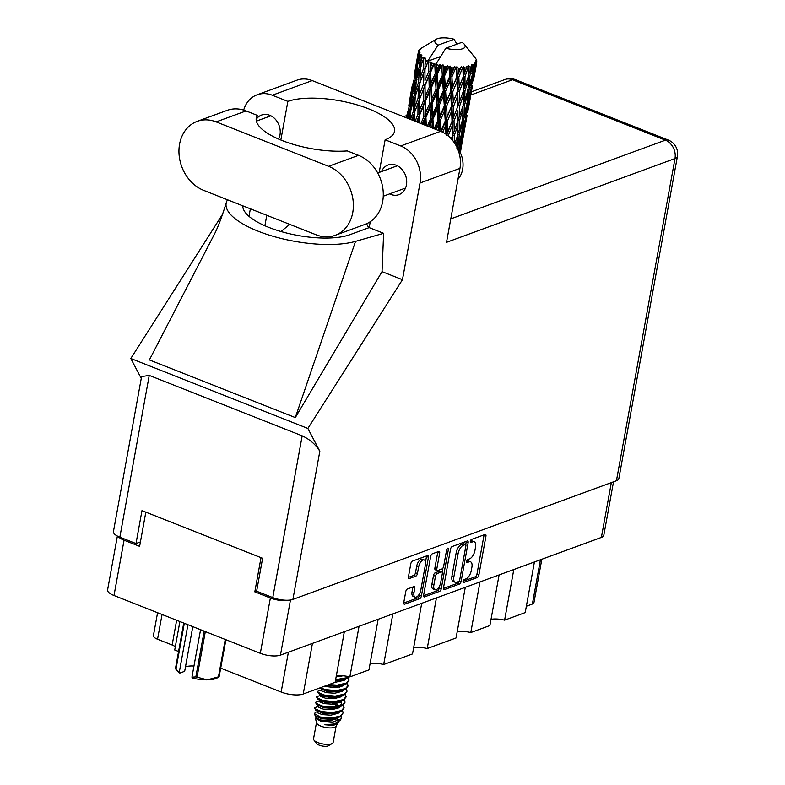 <?xml version="1.0" encoding="UTF-8"?>
<svg xmlns="http://www.w3.org/2000/svg" width="785" height="785" viewBox="0 0 785 785"><rect width="100%" height="100%" fill="white"/><g stroke="black" fill="none" stroke-linecap="round" stroke-linejoin="round"><path stroke-width="1.18" d="M424.322 559.98L422.379 559.214A6.231 2.944 111.6 0 0 421.133 559.244A6.231 2.944 111.6 0 0 416.678 566.26L418.621 567.025A6.231 2.944 111.6 0 1 423.076 560.009A6.231 2.944 111.6 0 1 424.322 559.98A6.231 2.944 111.6 0 1 425.45 564.523L420.809 590.055A6.231 2.944 111.6 0 1 415.108 597.1A6.231 2.944 111.6 0 1 413.98 592.557L414.755 588.308A2.326 1.099 111.6 0 0 414.333 586.601A2.326 1.099 111.6 0 0 413.872 586.621L407.425 588.986A2.326 1.099 111.6 0 0 405.757 591.605L403.775 602.487A2.326 1.099 111.6 0 0 404.197 604.185A2.326 1.099 111.6 0 0 404.658 604.175L419.72 598.651A2.326 1.099 111.6 0 0 421.388 596.021L428.443 557.242A2.326 1.099 111.6 0 0 428.021 555.544A2.326 1.099 111.6 0 0 427.55 555.554L412.488 561.079A2.326 1.099 111.6 0 0 410.82 563.708L408.435 576.847A2.326 1.099 111.6 0 0 408.857 578.545A2.326 1.099 111.6 0 0 409.319 578.535L415.765 576.17A2.326 1.099 111.6 0 0 417.434 573.55L418.621 567.025M447.784 548.136A1.629 0.775 111.6 0 0 446.616 549.971L443.643 566.348A2.326 1.099 111.6 0 1 441.975 568.968L437.696 570.538A2.326 1.099 111.6 0 1 437.235 570.548A2.326 1.099 111.6 0 1 436.813 568.85L439.669 553.121A2.326 1.099 111.6 0 0 439.247 551.423A2.326 1.099 111.6 0 0 438.786 551.443L432.339 553.808A2.326 1.099 111.6 0 0 430.671 556.428L423.625 595.207A2.326 1.099 111.6 0 0 424.047 596.904A2.326 1.099 111.6 0 0 424.508 596.894L439.571 591.37A2.326 1.099 111.6 0 0 441.239 588.74L448.402 549.323A1.629 0.775 111.6 0 0 448.107 548.126A1.629 0.775 111.6 0 0 447.784 548.136M450.521 549.147L443.476 587.926A2.326 1.099 111.6 0 0 443.898 589.623A2.326 1.099 111.6 0 0 444.359 589.613L459.421 584.089A2.326 1.099 111.6 0 0 461.089 581.469L468.135 542.69A2.326 1.099 111.6 0 0 467.713 540.983A2.326 1.099 111.6 0 0 467.252 541.002L452.189 546.527A2.326 1.099 111.6 0 0 450.521 549.147M613.517 481.813L603.802 535.282A14.719 5.034 -169.7 0 1 601.379 537.421L280.451 655.122A14.719 5.034 -169.7 0 1 260.316 653.316L114.002 595.511A14.719 5.034 -169.7 0 1 107.584 589.918L117.377 536.047M465.966 578.869L464.21 579.516A1.629 0.775 111.6 0 0 463.121 581.047A1.629 0.775 111.6 0 0 463.336 582.539A1.629 0.775 111.6 0 0 463.66 582.529L477.221 577.554A2.326 1.099 111.6 0 0 478.889 574.934L485.944 536.155A2.326 1.099 111.6 0 0 485.522 534.457A2.326 1.099 111.6 0 0 485.051 534.467L471.491 539.442A1.629 0.775 111.6 0 0 470.401 540.973A1.629 0.775 111.6 0 0 470.617 542.464A1.629 0.775 111.6 0 0 470.951 542.455L472.698 541.817A7.457 3.523 111.6 0 1 474.189 541.778A7.457 3.523 111.6 0 1 475.533 547.214L474.945 550.442A7.457 3.523 111.6 0 1 469.607 558.832L467.85 559.479A1.629 0.775 111.6 0 0 466.761 561.01A1.629 0.775 111.6 0 0 466.977 562.502A1.629 0.775 111.6 0 0 467.301 562.492L469.057 561.854A7.457 3.523 111.6 0 1 470.549 561.815A7.457 3.523 111.6 0 1 471.893 567.251L471.304 570.479A7.457 3.523 111.6 0 1 465.966 578.869M392.863 613.89L383.669 664.522L412.517 653.934L421.712 603.312M359.059 626.293L349.855 676.915L368.95 669.909L378.154 619.286M513.802 569.537L504.598 620.16L525.204 612.604L534.408 561.981M479.988 581.94L470.794 632.563L489.889 625.557L499.093 574.934M436.431 597.915L427.226 648.538L456.075 637.96L465.279 587.337M616.441 480.744L674.992 158.541A14.719 5.034 -169.7 0 0 677.416 156.401L618.855 478.614A14.719 5.034 -169.7 0 1 616.441 480.744L292.903 599.406A14.719 5.034 -169.7 0 1 272.778 597.591L256.626 591.213L254.811 591.851L270.374 598.003A14.719 5.034 10.3 0 0 289.508 600.113M254.811 591.851L261.022 557.664M118.201 536.459A14.719 5.034 10.3 0 0 124.059 540.198L139.622 546.35L145.833 512.154M541.827 559.263L533.937 602.674A9.498 3.248 -169.7 0 1 532.377 604.048L526.362 606.255M312.43 643.396L303.226 694.018L335.146 682.312L344.34 631.689M179.893 621.543L174.721 649.99L178.568 651.501M220.752 668.172L281.158 692.036L288.389 652.207M162.053 614.488L157.549 639.235L172.141 645.005L176.645 620.258M370.078 663.708A14.248 4.867 -169.7 0 1 383.669 664.522M336.274 676.111A14.248 4.867 -169.7 0 1 349.855 676.915M303.226 694.018A16.142 5.524 -169.7 0 1 281.158 692.036M175.31 646.771A9.498 3.248 10.3 0 0 172.141 645.005M157.549 639.235A9.498 3.248 -169.7 0 1 153.409 635.634L157.579 612.722M491.017 619.355A14.248 4.867 -169.7 0 1 504.598 620.16M457.204 631.758A14.248 4.867 -169.7 0 1 470.794 632.563M413.646 647.733A14.248 4.867 -169.7 0 1 427.226 648.538M470.549 561.815L468.606 561.039A7.457 3.523 111.6 0 0 467.114 561.079L469.057 561.854M474.189 541.778L472.246 541.002A7.457 3.523 111.6 0 0 470.755 541.051L472.698 541.817M463.062 581.273L475.278 576.789A2.326 1.099 111.6 0 0 476.946 574.169L483.992 535.39A2.326 1.099 111.6 0 0 484.051 534.84M465.711 544.564L466.192 541.915A2.326 1.099 111.6 0 0 466.251 541.365M443.417 588.475L457.478 583.324A2.326 1.099 111.6 0 0 458.999 581.283M458.568 581.587A1.629 0.775 111.6 0 0 459.735 579.752L465.917 545.712A1.629 0.775 111.6 0 0 465.623 544.525A1.629 0.775 111.6 0 0 465.299 544.535L463.444 545.212A7.457 3.523 111.6 0 0 458.106 553.602L453.877 576.867A7.457 3.523 111.6 0 0 455.221 582.303A7.457 3.523 111.6 0 0 456.713 582.264L458.568 581.587M463.906 543.985A1.629 0.775 111.6 0 0 463.68 543.75A1.629 0.775 111.6 0 0 463.356 543.76L465.299 544.535M455.221 582.303L453.279 581.538A7.457 3.523 111.6 0 1 451.934 576.102L456.163 552.836A7.457 3.523 111.6 0 1 461.501 544.437L463.356 543.76M439.708 585.679L439.296 587.975A2.326 1.099 111.6 0 1 437.628 590.595L423.566 595.756M437.235 570.548L435.292 569.782A2.326 1.099 111.6 0 1 434.87 568.085L437.726 552.355A2.326 1.099 111.6 0 0 437.785 551.806M442.897 568.154L442.161 572.196M433.85 585.168A6.231 2.944 111.6 0 0 434.968 589.721A6.231 2.944 111.6 0 0 440.679 582.666L442.308 573.668A2.326 1.099 111.6 0 0 441.886 571.971A2.326 1.099 111.6 0 0 441.425 571.99L437.147 573.55A2.326 1.099 111.6 0 0 435.479 576.18L433.85 585.168L431.897 584.403A6.231 2.944 111.6 0 0 433.026 588.946L434.968 589.721M441.886 571.971L439.943 571.205A2.326 1.099 111.6 0 0 439.482 571.215L441.425 571.99M431.897 584.403L433.536 575.405A2.326 1.099 111.6 0 1 435.204 572.785L439.482 571.215M415.108 597.1L413.155 596.335A6.231 2.944 111.6 0 1 412.037 591.792L412.802 587.533A2.326 1.099 111.6 0 0 412.861 586.984M408.377 577.397L413.823 575.405A2.326 1.099 111.6 0 0 415.491 572.775L416.678 566.26M425.519 561.834L426.49 556.477A2.326 1.099 111.6 0 0 426.549 555.927M403.716 603.037L417.777 597.876A2.326 1.099 111.6 0 0 419.445 595.256L419.847 593.067M335.146 235.333L365.054 224.363A37.032 30.075 -110.1 0 0 382.658 201.588A37.032 30.075 -110.1 0 0 358.529 155.351L347.284 150.916A59.346 20.302 10.3 0 1 285.554 141.82A59.346 20.302 10.3 0 1 256.253 117.995A59.346 20.302 10.3 0 1 257.303 115.366L246.068 110.921A37.032 30.075 -110.1 0 0 227.091 110.391L197.182 121.361A37.032 30.075 -110.1 0 0 179.137 155.273A37.032 30.075 -110.1 0 0 203.707 190.372L316.169 234.803A37.032 30.075 -110.1 0 0 335.146 235.333A37.032 30.075 -110.1 0 0 352.75 212.558A37.032 30.075 -110.1 0 0 328.611 166.322L216.16 121.891A37.032 30.075 -110.1 0 0 197.182 121.361M456.733 146.883A23.736 19.282 69.9 0 1 462.64 169.285A23.736 19.282 69.9 0 1 457.969 179.304M389.654 193.875A15.788 12.825 -110.1 0 0 398.947 194.641A15.788 12.825 -110.1 0 0 406.444 184.926A15.788 12.825 -110.1 0 0 401.753 169.148A15.788 12.825 -110.1 0 0 388.075 164.997A15.788 12.825 -110.1 0 0 381.481 171.581M278.606 139.063A15.788 12.825 -110.1 0 0 279.98 134.961A15.788 12.825 -110.1 0 0 275.29 119.183A15.788 12.825 -110.1 0 0 261.601 115.032A15.788 12.825 -110.1 0 0 256.695 118.692M257.087 94.808L297.005 80.158A29.673 24.099 69.9 0 1 312.214 80.59L272.287 95.23A29.673 24.099 -110.1 0 0 257.087 94.808A29.673 24.099 -110.1 0 0 243.674 110.096M272.778 597.591L302.176 435.832C309.81 439.384 315.688 444.526 319.829 451.247L307.867 428.453L402.46 279.705L420.034 183.003A29.673 24.099 -110.1 0 0 400.703 145.961L440.62 131.321L312.214 80.59M440.62 131.321A29.673 24.099 69.9 0 1 459.961 168.363L446.518 242.329L674.992 158.541A14.719 11.952 69.9 0 0 665.405 140.162L512.477 79.746L470.833 95.014M400.703 145.961L385.131 139.808L379.204 172.415M370.245 221.723L369.176 227.611A59.346 20.302 -169.7 0 1 368.793 227.748L349.933 234.666A59.346 20.302 -169.7 0 1 283.915 232.331A59.346 20.302 -169.7 0 1 242.791 205.807M227.591 199.812A73.594 25.169 10.3 0 0 226.394 202.294A73.594 25.169 10.3 0 0 271.296 235.755A73.594 25.169 10.3 0 0 355.526 241.368L383.629 233.312L369.176 227.611M383.629 233.312L382.03 271.639L402.46 279.705M226.394 202.294C222.479 215.139 218.75 225.256 215.198 232.645L149.376 359.923L295.307 417.581L382.03 271.639M307.867 428.453L130.81 358.5L222.508 214.315M280.834 140.005L287.86 101.383L272.287 95.23M227.051 200.715L227.238 199.665M302.176 435.832L149.248 375.407L119.85 537.176L136.001 543.554L140.427 541.925M119.85 537.176A14.719 5.034 -169.7 0 1 113.432 531.582L141.594 376.584L149.248 375.407M136.001 543.554L141.977 510.633L262.612 558.292L256.626 591.213M141.261 378.419L130.81 358.5M385.131 139.808A59.346 20.302 10.3 0 0 394.502 131.35A59.346 20.302 10.3 0 0 355.154 104.317A59.346 20.302 10.3 0 0 287.86 101.383M368.665 227.797L366.595 223.735M289.743 224.363L280.991 231.516M355.526 241.368L295.307 417.581M256.312 120.831L257.303 115.366M316.483 722.612L313.539 738.822A9.97 3.415 10.3 0 0 313.99 740.167L316.728 743.611A6.408 2.188 10.3 0 0 319.24 745.181A6.408 2.188 10.3 0 0 328.473 745.75L332.261 743.483A9.97 3.415 10.3 0 0 333.154 742.384L336.098 726.184M313.99 740.167A9.97 3.415 10.3 0 0 317.886 742.61A9.97 3.415 10.3 0 0 332.261 743.483M316.934 717.078L315.413 718.255L316.551 722.887A9.97 3.415 10.3 0 0 320.879 726.145A9.97 3.415 10.3 0 0 335.941 726.41L338.816 721.778M315.413 718.255L320.515 721.013L332.742 722.102L341.082 718.883L339.885 720.64L333.733 724.035L324.892 724.781L333.193 725.468L338.364 722.857M341.082 718.883L341.377 716.067M320.231 716.99A14.483 4.955 10.3 0 0 325.382 718.56L320.29 717.804L315.344 716.067L314.275 713.575L320.231 716.99L331.201 718.079L340.533 716.018L343.084 712.996L342.554 710.435M319.76 711.818L316.002 712.064L314.275 713.575M325.382 718.56L336.716 718.069L340.405 716.705L343.084 712.996M339.218 707.776L338.345 707.177M337.521 706.677L336.971 706.363M337.609 705.97L333.851 704.116M318.926 706.098L314.589 707.815L315.57 710.062L321.104 712.181L332.075 713.28L337.717 712.574L341.406 711.22L343.958 708.198L343.555 704.95M314.589 707.815L314.913 708.698L321.232 711.495L332.192 712.594L341.534 710.533L344.075 707.511M319.927 700.612L315.58 702.33L316.571 704.577L322.105 706.696L333.066 707.785L338.708 707.089L342.407 705.735L344.949 702.703L344.556 699.455M315.58 702.33L315.913 703.213L322.233 706.009L333.193 707.099L342.525 705.048L345.076 702.025M320.928 695.127L316.581 696.844L317.572 699.092L323.096 701.211L334.067 702.3L339.709 701.604L343.398 700.249L345.95 697.217L345.547 693.969M342.211 691.31L341.328 690.721M316.581 696.844L316.904 697.728L323.224 700.524L334.194 701.613L343.526 699.563L346.077 696.53M321.919 689.642L317.572 691.359L318.563 693.606L324.097 695.726L335.067 696.815L340.71 696.118L344.399 694.754L346.941 691.732L346.548 688.484M317.572 691.359L317.905 692.242L324.225 695.039L335.185 696.128L344.527 694.077L347.068 691.045M319.475 688.062L325.098 690.231L336.058 691.33L341.701 690.633L345.39 689.269L347.941 686.247L347.539 682.999M320.251 687.778L325.216 689.554L336.186 690.643L345.518 688.582L348.069 685.56M327.59 685.079L337.059 685.845L342.702 685.138L346.391 683.784L348.942 680.762L348.54 677.514M328.886 684.608L337.177 685.158L346.519 683.097L349.06 680.075M335.499 680.35L343.693 679.653L347.392 678.299L349.247 676.768M335.627 679.663L347.51 677.612L348.834 676.68M323.106 701.947L319.26 701.702M320.496 701.025L319.122 701.025M333.272 698.738L328.248 697.208M324.107 696.452L320.251 696.216M321.487 695.539L320.123 695.539M338.835 676.68L337.03 675.973M430.553 67.176L430.455 62.515A29.673 10.146 10.3 0 0 431.338 62.869A29.673 10.146 10.3 0 0 432.241 63.212L430.553 67.176L430.376 71.523L432.545 128.132M425.215 96.575L425.009 85.614L428.895 76.341L429.209 87.272L425.215 96.575L425.705 125.423M419.808 123.098L419.671 115.032L423.547 105.759L423.861 116.69L420.907 123.53M418.621 50.848A29.673 10.146 10.3 0 1 418.709 50.652L420.21 49.533L419.17 49.936A29.673 10.146 10.3 0 1 419.749 49.298L420.544 48.66A29.673 10.146 10.3 0 1 420.78 48.503L436.185 39.279A15.435 5.279 10.3 0 0 438.05 45.147L428.492 59.945L426.53 60.681L425.019 64.596L425.352 58.159L423.704 59.032L423.439 68.756L420.073 77.911L420.564 66.833L424.067 57.305L422.144 57.913L420.848 61.809L421.859 55.45L420.26 56.196L419.504 65.95L416.698 75.085L417.757 64.007L420.044 55.961L421.074 54.577L419.357 55.087L418.317 58.983L418.876 54.273L419.995 52.762L418.523 53.419L417.247 63.134L415.039 72.299L418.464 53.194L419.759 51.938L418.346 52.369L417.571 56.294L418.395 51.614L419.877 50.269L418.483 51.535M418.395 51.614A29.673 10.146 10.3 0 0 418.346 52.369M418.876 54.273A29.673 10.146 10.3 0 0 419.357 55.087M421.152 57.089A29.673 10.146 10.3 0 0 422.144 57.913M425.097 59.895A29.673 10.146 10.3 0 0 426.53 60.681M456.88 44.176L454.142 39.25A15.435 5.279 10.3 0 0 436.185 39.279M460.344 152.702L460.981 149.111M440.424 56.569L428.159 61.063L428.492 59.945M428.188 61.505A29.673 10.146 10.3 0 0 428.649 61.721L428.777 71.376L424.97 80.619L424.97 69.6L428.159 61.063M430.455 62.515L428.649 61.721M434.242 63.928A29.673 10.146 10.3 0 0 434.792 64.115L435.204 73.653L431.063 83.024L430.69 72.132L434.242 63.928L432.241 63.212M445.841 48.228A15.435 5.279 10.3 0 0 460.923 49.21A15.435 5.279 10.3 0 0 464.475 44.421A15.435 5.279 10.3 0 0 461.923 42.321L445.841 48.228L435.95 64.144L434.792 64.115M462.679 139.691L466.319 119.703M460.196 152.388L463.376 135.373L460.304 152.604M436.892 64.772A29.673 10.146 10.3 0 0 438.923 65.351L437.117 69.374L436.274 63.026M441.131 65.911A29.673 10.146 10.3 0 0 441.729 66.058L442.308 75.429L437.981 84.986L437.373 74.261L441.131 65.911L440.777 64.262L438.923 65.351M443.996 66.548A29.673 10.146 10.3 0 0 446.135 66.96L444.281 71.062L443.996 66.548L442.995 64.782L441.729 66.058M448.431 67.333A29.673 10.146 10.3 0 0 449.04 67.422L449.638 76.596L445.281 86.379L444.595 75.86L448.431 67.333L447.764 65.685L446.135 66.96M451.326 67.716A29.673 10.146 10.3 0 0 453.445 67.932L451.611 72.132L451.326 67.716L450.021 66.019L449.04 67.422M455.683 68.089A29.673 10.146 10.3 0 0 456.262 68.128L456.742 77.097L452.523 87.106L451.905 76.832L455.683 68.089L454.741 66.499L453.445 67.932M458.43 68.197A29.673 10.146 10.3 0 0 460.393 68.207L458.636 72.514L458.43 68.197L456.919 66.617L456.262 68.128M462.414 68.148A29.673 10.146 10.3 0 0 462.944 68.128L463.17 76.881L459.225 87.135L458.842 77.097L462.414 68.148L461.295 66.637L460.393 68.207M464.848 67.981A29.673 10.146 10.3 0 0 466.535 67.785L464.916 72.191L464.848 67.981L463.228 66.529L462.944 68.128M468.223 67.5A29.673 10.146 10.3 0 0 468.655 67.422L468.517 75.968L464.985 86.458L464.975 76.665L468.223 67.5L466.996 66.087L466.535 67.785M470.176 67.059A29.673 10.146 10.3 0 0 471.481 66.666L470.068 71.17L470.176 67.059L468.586 65.773L468.655 67.422M472.737 66.185A29.673 10.146 10.3 0 0 473.041 66.048L472.442 74.418L469.43 85.123L469.911 75.546L472.737 66.185L471.491 64.9L471.481 66.666M474.091 65.508A29.673 10.146 10.3 0 0 474.935 64.939L473.748 69.531L474.091 65.508L472.629 64.399L473.041 66.048M475.661 64.291A29.673 10.146 10.3 0 0 475.828 64.115L472.295 83.2L473.345 73.81L475.661 64.291L474.493 63.143L474.935 64.939M476.338 63.408A29.673 10.146 10.3 0 0 476.662 62.712L475.739 67.363L476.338 63.408L475.102 62.476L475.828 64.115M473.365 80.865L476.829 61.927L475.818 60.916L476.662 62.712M476.829 61.927A29.673 10.146 10.3 0 0 476.848 61.721L475.877 60.131L476.789 60.896A29.673 10.146 10.3 0 0 476.564 60.111L476.161 59.258A29.673 10.146 10.3 0 0 476.024 59.022L474.876 57.521M459.814 149.484L459.932 151.211M461.06 146.265L459.647 146.324M463.307 134.461L463.376 135.373M468.017 110.283L471.667 90.304M467.153 115.228L465.054 126.179L467.153 115.228M464.023 131.144L461.6 142.026L462.65 132.636L465.279 121.793L464.023 131.144M458.401 149.189L461.394 137.542L459.451 150.946M458.469 148.267L456.899 148.159M461.256 135.079L461.394 137.542M460.775 143.792L461.6 142.026M462.65 132.636L461.148 132.606M465.162 120.076L465.279 121.793M464.583 127.16L465.054 126.179M466.408 116.867L464.985 116.926M468.655 105.043L468.724 105.955M476.672 61.426L476.789 60.896M472.501 85.82L470.392 96.771L472.501 85.82M469.371 101.726L466.947 112.618L467.997 103.218L470.627 92.394L469.371 101.726M465.78 117.544L463.062 128.338L463.807 118.869L466.732 108.114L465.78 117.544M461.757 133.234L458.744 143.949L459.215 134.363L462.424 123.716L461.757 133.234M455.791 145.097L457.704 139.18L457.37 147.698M457.626 135.403L457.704 139.18M457.4 146.981L458.744 143.949M459.215 134.363L457.606 134.186L459.372 129.986L459.598 120.311L463.052 109.763L462.659 119.379L459.372 129.986M462.296 120.596L462.424 123.716M461.943 130.781L463.062 128.338M463.807 118.869L462.237 118.761M466.604 105.661L466.732 108.114M466.123 114.394L466.947 112.618M467.997 103.218L466.496 103.188M470.509 90.677L470.627 92.394M469.93 97.752L470.392 96.771M471.746 87.459L470.333 87.508M474.003 75.625L474.071 76.537M471.128 88.136L468.4 98.93L469.155 89.461L472.079 78.706L471.128 88.136M467.104 103.816L464.092 114.541L464.563 104.945L467.762 94.318L467.104 103.816M454.309 142.703L454.279 135.481L457.969 125.05L457.822 134.785L454.878 143.586M454.279 135.481L452.67 135.157L452.69 140.495M448.156 135.923L452.209 125.728L452.562 140.201M459.598 120.311L457.969 120.056L457.969 125.05M462.973 105.985L463.052 109.763M462.748 117.583L464.092 114.541M464.563 104.945L462.954 104.768L464.72 100.578L464.936 90.893L468.4 80.345L468.007 89.971L464.72 100.578M467.634 91.178L467.762 94.318M467.291 101.373L468.4 98.93M469.155 89.461L467.585 89.353M471.942 76.253L472.079 78.706M471.471 84.976L472.295 83.2M473.345 73.81L471.834 73.79M475.268 68.354L475.739 67.363M463.17 105.367L459.637 115.886L459.627 106.063L463.317 95.652L463.17 105.367M457.979 120.625L454.23 130.997L454.015 121.086L457.91 110.773L457.979 120.625L457.91 110.773M452.484 135.697L451.287 138.857M454.015 121.086L452.445 120.704L452.67 135.157L454.23 130.997M452.052 121.194L447.95 131.331L447.43 121.175L451.62 111.107L452.209 125.728M457.969 120.056L459.637 115.886M459.627 106.063L458.018 105.74L459.578 101.589L459.362 91.678L463.248 81.365L463.327 91.207L459.578 101.589M464.936 90.893L463.317 90.638L463.317 95.652M468.311 76.577L468.4 80.345M468.096 88.165L469.43 85.123M469.911 75.546L468.302 75.36L470.068 71.17M472.639 71.975L473.748 69.531M464.975 76.665L463.366 76.341L463.327 91.207M459.362 91.678L457.783 91.286L458.018 105.74L453.877 116.563L453.504 106.505L457.557 96.329L457.518 107.094M442.691 132.243L445.507 125.708L445.968 134.186M447.43 121.175L446.008 120.674L446.645 135.471L447.95 131.331M445.232 121.057L440.925 130.948L440.248 120.547L444.595 110.724L445.232 121.057L446.008 120.674L445.507 125.708M453.504 106.505L451.983 106.053L452.445 120.704L453.877 116.563M451.404 106.495L447.175 116.533L446.567 106.23L450.845 96.3L451.404 106.495L451.983 106.053L451.62 111.107M457.4 91.776L453.298 101.922L452.778 91.757L456.968 81.689L457.557 96.329M462.856 77.715L463.366 76.341L463.248 81.365M463.317 90.638L464.985 86.458M436.205 129.574L438.275 124.972L438.638 130.536M440.248 120.547L439.06 119.968L439.669 130.948M433.506 128.514L432.927 119.251L437.274 109.645L437.961 120.213L439.06 119.968L438.275 124.972M446.567 106.23L445.242 105.69L446.008 120.674L447.175 116.533M444.3 106.004L439.943 115.797L439.257 105.259L443.613 95.574L444.3 106.004L445.242 105.69L444.595 110.724M452.778 91.757L451.346 91.256L451.983 106.053L453.298 101.922M450.58 91.639L446.272 101.54L445.595 91.138L449.942 81.306L450.58 91.639L451.346 91.256L450.845 96.3M458.842 77.097L457.331 76.655L457.783 91.286L459.225 87.135M456.742 77.097L457.331 76.655L456.968 81.689M463.228 66.529L463.366 76.341L464.916 72.191M437.961 120.213L434.105 128.75M429.464 126.915L430.965 123.579L431.21 127.602M432.927 119.251L432.044 118.633L430.965 123.579M439.257 105.259L438.207 104.66L439.06 119.968L439.943 115.797M436.97 104.827L432.633 114.404L432.025 103.659L436.313 94.18L436.97 104.827L438.207 104.66L437.274 109.645M445.595 91.138L444.408 90.56L445.242 105.69L446.272 101.54M443.299 90.795L438.943 100.46L438.275 89.843L442.622 80.237L443.299 90.795L444.408 90.56L443.613 95.574M451.905 76.832L450.59 76.282L451.346 91.256L452.523 87.106M449.638 76.596L450.59 76.282L449.942 81.306M456.919 66.617L457.331 76.655L458.636 72.514M426.304 125.669L425.921 117.377L430.101 107.957L430.68 118.731L427.364 126.081M422.87 124.305L424.047 121.616L424.175 124.825M425.921 117.377L425.401 116.749L424.047 121.616M430.68 118.731L432.044 118.633L432.633 114.404M432.025 103.659L431.328 103.041L430.101 107.957M438.275 89.843L437.392 89.225L438.207 104.66L438.943 100.46M436.028 89.313L431.77 98.773L431.259 87.959L435.449 78.549L436.028 89.313L437.392 89.225L436.313 94.18M444.595 75.86L443.554 75.262L444.408 90.56L445.281 86.379M442.308 75.429L443.554 75.262L442.622 80.237M450.021 66.019L450.59 76.282L451.611 72.132M429.866 103.051L425.715 112.441L425.342 101.53L429.395 92.218L429.866 103.051L431.328 103.041L431.77 98.773M416.855 121.93L417.954 119.212L417.983 122.372M419.671 115.032L419.592 123.009M414.372 120.949L414.568 112.363L418.003 103.178L417.934 114.218L419.553 114.443L417.954 119.212M423.861 116.69L425.401 116.749L425.715 112.441M425.342 101.53L425.028 100.922L423.547 105.759M431.259 87.959L430.749 87.341L429.395 92.218M437.373 74.261L436.666 73.633L437.392 89.225L437.981 84.986M435.204 73.653L436.666 73.633L435.449 78.549M442.995 64.782L443.554 75.262L444.281 71.062M423.439 100.784L419.622 110.037L419.622 99.008L423.292 89.814L423.439 100.784L425.028 100.922L419.553 114.443L419.622 110.037M417.934 114.218L415.157 121.263M411.84 119.948L413.057 116.504L412.93 120.38M410.241 119.32L410.928 109.537L413.842 100.392L413.263 111.49L414.853 111.843L413.057 116.504M419.602 105.524L419.553 114.443L416.649 121.852M419.622 99.008L418.003 103.178M425.009 85.614L425.028 100.922L430.749 87.341L431.063 83.024M423.282 84.809L419.681 93.994L419.906 82.945L423.35 73.761L423.282 84.809L424.901 85.025L423.292 89.814M429.209 87.272L430.749 87.341L436.666 73.633L437.117 69.374M430.69 72.132L430.376 71.523L428.895 76.341M436.264 63.163L436.666 73.633L440.777 64.262M418.091 98.154L414.725 107.329L415.226 96.241L418.405 87.106L418.091 98.154L419.71 98.449L419.681 93.994M413.263 111.49L410.555 119.438M408.269 118.535L409.682 113.678L409.25 118.927M410.82 111.038L409.682 113.678M415.177 97.124L413.842 100.392M414.853 111.843L414.725 107.329M418.601 82.072L415.51 91.207L416.276 80.119L419.18 70.974L418.601 82.072L420.201 82.425L418.405 87.106M424.95 76.116L424.97 80.619M424.97 69.6L423.35 73.761M428.777 71.376L430.376 71.523L416.776 106.407M430.259 61.917L430.376 71.523L433.811 63.31M414.166 95.348L411.35 104.503L412.419 93.405L415.02 84.28L414.166 95.348L415.716 95.77L415.51 91.207M410.143 108.654L407.631 117.789L408.995 106.74L411.301 97.566L410.143 108.654L411.615 109.125M406.502 117.838L408.023 110.891L407.052 118.054M408.622 109.606L408.023 110.891M407.67 118.299L407.631 117.789M412.194 95.574L411.301 97.566M411.536 107.574L411.35 104.503M416.158 81.63L415.02 84.28M420.524 67.716L419.18 70.974M420.201 82.425L420.073 77.911M454.142 39.25L438.05 45.147M423.439 68.756L425.058 69.051L425.019 64.596M415.481 79.236L412.969 88.381L414.343 77.322L416.649 68.148L415.481 79.236L416.953 79.717M411.899 92.532L409.691 101.726L413.371 81.493L411.899 92.532L413.273 93.052M408.769 105.897L410.555 94.877L408.769 105.897L410.025 106.456M406.924 114.816L406.375 117.789M406.934 115.807L406.875 115.101M410.8 94.367L410.555 94.877M409.819 103.355L409.691 101.726M413.96 80.207L413.371 81.493M413.146 90.785L412.969 88.381M417.541 66.156L416.649 68.148M416.884 78.157L416.698 75.085M419.504 65.95L421.054 66.372L420.848 61.809M414.107 76.479L415.903 65.459L414.107 76.479L415.373 77.048M412.272 85.408L410.575 94.838M412.282 86.399L412.223 85.693M416.138 64.949L415.903 65.459M415.167 73.937L415.039 72.299M417.247 63.134L418.621 63.654M418.483 61.377L418.317 58.983M417.62 56.01L415.922 65.42M417.63 57.001L417.571 56.294M333.193 725.468L336.215 724.241L338.031 722.337M338.266 720.895L336.785 718.049M317.846 711.612L317.061 712.162L317.336 712.751L322.301 714.625L330.897 715.174L338.207 713.271L339.65 712.005M339.316 707.717L338.786 707.069M338.257 706.539L332.173 702.869M319.838 700.642L319.053 701.191L319.328 701.78L324.303 703.654L332.889 704.194L340.209 702.29L341.652 701.025M321.3 688.847L321.32 690.81L326.295 692.674L334.881 693.224L342.201 691.32L343.644 690.054M335.146 682.312L344.193 680.34L345.635 679.084M324.892 724.781L333.399 724.113M338.325 720.875L338.482 720.306M315.57 710.062L322.557 713.251L331.142 713.801L337.717 712.574M339.483 706.235L334.861 702.654M317.572 699.092L324.548 702.281L333.134 702.82L338.286 701.898M319.564 688.121L326.54 691.3L335.126 691.85L341.701 690.633M335.391 680.938L343.693 679.653M316.316 716.283L316.335 718.246L321.31 720.11L329.896 720.659L337.216 718.756L338.659 717.49M318.308 705.303L318.327 707.265L323.302 709.14L331.888 709.679L339.208 707.776L340.651 706.52M340.307 702.232L339.777 701.584M320.839 695.147L320.329 696.295L325.294 698.159L333.88 698.709L341.2 696.805L342.643 695.539M342.309 691.251L341.779 690.614M324.176 686.335L335.882 687.738L343.202 685.835L344.644 684.569M339.601 676.591L338.08 675.836M336.137 676.827L343.055 675.816M315.344 716.067L321.556 718.736L330.142 719.286L335.293 718.354M316.571 704.577L323.548 707.766L332.143 708.315L338.708 707.089M339.895 706.117L341.475 703.851L340.857 701.29M318.563 693.606L325.549 696.795L334.135 697.335L340.71 696.118M339.581 687.209L337.854 686.198M326.344 685.54L336.127 686.365L342.702 685.138M341.573 676.238L340.749 675.728M428.482 60.082L422.124 76.989M447.764 65.685L422.291 124.079M454.741 66.499L428.561 126.552M461.295 66.637L435.047 129.113M463.366 76.341L441.376 131.635M458.018 105.74L446.645 135.471M452.386 135.952L451.316 138.886M205.327 631.591L197.045 677.151A25.287 8.645 -169.7 0 1 195.838 676.925L191.942 677.161L200.567 629.707M195.838 676.925L204.159 631.13M184.318 623.29L175.997 669.085L179.834 673.088A22.196 7.595 -169.7 0 1 176.723 670.429L175.457 668.624L183.739 623.054M175.997 669.085A25.287 8.645 -169.7 0 1 175.457 668.624M191.942 677.161L192.482 678.083A22.196 7.595 -169.7 0 0 207.23 679.859L218.456 676.856L225.246 639.461M197.045 677.151L207.23 679.859A22.196 7.595 -169.7 0 0 217.406 677.818L219.103 676.798L225.913 639.726M225.835 639.687L219.133 676.611A25.287 8.645 -169.7 0 1 218.456 676.856M192.796 626.636L184.671 671.312L179.834 673.088M185.466 666.956A14.248 4.867 -169.7 0 1 193.964 666.053M187.919 624.713L179.294 672.156M601.379 537.421L611.338 482.618M290.46 599.995L280.451 655.122M260.316 653.316L270.374 598.003M124.059 540.198L114.002 595.511M532.377 604.048L540.423 559.774M466.751 562.276L467.301 562.492M470.392 542.239L470.951 542.455M483.992 535.39L485.944 536.155M476.946 574.169L478.889 574.934M475.278 576.789L477.221 577.554M463.111 582.313L463.66 582.529M466.192 541.915L468.135 542.69M459.353 580.782L461.089 581.469M457.478 583.324L459.421 584.089M443.564 589.299L444.359 589.613M461.501 544.437L463.444 545.212M456.163 552.836L458.106 553.602M451.934 576.102L453.877 576.867M437.628 590.595L439.571 591.37M423.714 596.58L424.508 596.894M437.726 552.355L439.669 553.121M434.87 568.085L436.813 568.85M447.087 548.793L448.402 549.323M439.296 587.975L441.239 588.74M435.204 572.785L437.147 573.55M433.536 575.405L435.479 576.18M412.802 587.533L414.755 588.308M412.037 591.792L413.98 592.557M415.491 572.775L417.434 573.55M413.823 575.405L415.765 576.17M408.524 578.221L409.319 578.535M426.49 556.477L428.443 557.242M419.445 595.256L421.388 596.021M417.777 597.876L419.72 598.651M403.863 603.851L404.658 604.175M450.776 218.878L665.405 140.162A14.719 6.957 111.6 0 1 668.339 140.083L515.411 79.668A14.719 6.957 111.6 0 0 512.477 79.746A14.719 11.952 69.9 0 0 504.932 79.53L471.402 91.835M459.961 168.363L420.034 183.003M319.829 451.247L292.903 599.406M264.888 225.746L266.782 215.296M248.992 216.326L250.366 208.8M246.068 110.921L216.16 121.891M358.529 155.351L328.611 166.322M463.68 543.75L465.623 544.525M377.693 172.975L397.357 165.763M256.371 121.125L270.884 115.797M277.596 138.621L279.058 138.082M383.247 196.221L405.531 188.057M406.797 115.523L403.608 116.7M515.411 79.668A14.719 14.719 0 0 0 504.932 79.53M677.416 156.401A14.719 14.719 0 0 0 668.339 140.083M463.464 135.55L465.505 124.295M464.475 44.421L475.327 58.061M468.812 106.132L470.853 94.897M474.16 76.714L476.191 65.489M316.002 712.064L317.935 711.593M317.061 712.162L317.307 710.788M319.053 701.191L319.299 699.818M333.733 724.035L333.095 724.192M337.089 702.241L339.709 701.604M320.054 695.706L320.3 694.332M334.096 718.697L336.716 718.069"/></g></svg>
